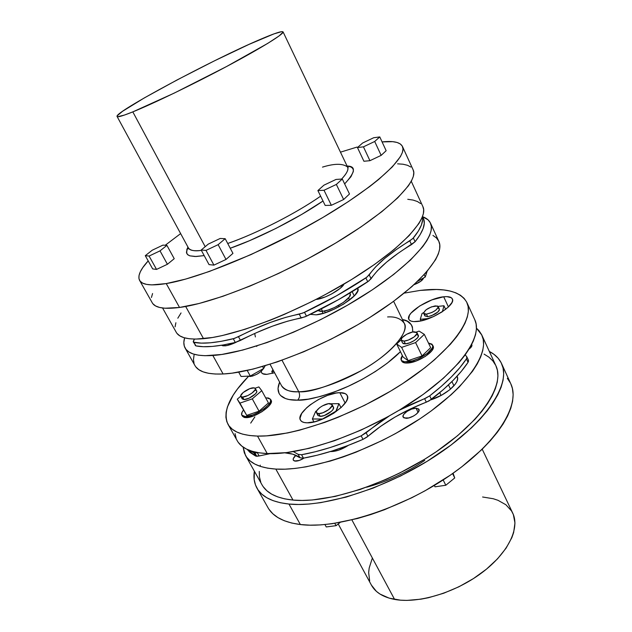 <?xml version="1.0" encoding="UTF-8"?>
<svg xmlns="http://www.w3.org/2000/svg" width="632" height="632" viewBox="0 0 632 632"><rect width="100%" height="100%" fill="white"/><g stroke="black" fill="none" stroke-linecap="round" stroke-linejoin="round"><path stroke-width="0.95" d="M482.595 496.997L493.276 498.743L497.984 500.299L505.908 504.763L511.525 510.933L513.366 514.606L514.962 523.004L513.642 532.531L511.865 537.611L506.09 548.157L497.534 558.822L486.49 569.132L473.431 578.588L458.951 586.757L443.719 593.227L428.449 597.73L421.023 599.168L407 600.4L400.562 600.179L389.138 598.133L380.014 594.072L376.403 591.37L371.403 585.106C375.424 592.437 383.15 597.201 394.589 599.42L351.906 519.923L394.589 599.42C417.965 603.789 454.906 592.863 481.458 573.058C508.089 553.277 520.168 528.234 512.718 513.113L482.216 449.194M188.47 248.028L188.455 248.85L188.51 248.1C190.556 250.62 194.838 251.386 201.371 250.383C194.111 251.26 189.821 250.501 188.51 248.1L117.07 116.462C113.8 112.441 213.395 59.218 260.479 39.318C274.454 33.33 281.983 30.849 283.065 31.884C284.274 33.741 262.375 47.416 228.081 65.72C193.866 84.001 153.228 103.64 132.815 111.88L205.195 246.685L132.815 111.88C122.869 115.885 117.615 117.41 117.07 116.462M204.175 255.597L195.122 256.521L189.798 255.834L187.451 254.467L186.416 252.247L187.973 247.104L186.851 249.443L186.732 253.44L187.886 254.854L189.861 255.849L196.244 256.505L204.175 255.597M227.71 243.478C256.189 233.706 295.918 213.474 320.629 196.165C290.523 217.147 248.1 236.763 227.71 243.478M283.073 31.892L347.568 167.053C348.904 169.281 346.913 173.286 341.604 179.069C346.778 173.571 348.761 169.566 347.568 167.053C342.947 163.372 334.589 163.396 322.502 167.117M152.889 303.747L155.559 305.943L159.564 307.452L164.905 308.234L179.535 307.468C213.553 303.107 280.648 275.987 334.715 243.62C388.909 211.262 418.953 181.036 413.146 169.882L402.45 146.45C407.766 156.491 376.901 185.713 322.051 217.961C267.32 250.201 199.941 278.135 166.24 283.578L179.535 307.468L199.112 303.486L222.93 296.282L249.948 286.091L278.799 273.348L307.942 258.717L335.766 242.996L360.785 227.054L381.752 211.744L397.781 197.816L408.359 185.871L411.551 180.776L413.352 176.328L413.794 172.544L413.138 169.866M357.064 147.066L340.466 152.162L357.064 147.066M139.601 280.411L152.257 302.807C155.045 307.871 164.138 309.419 179.535 307.468L166.24 283.578L185.705 279.075L209.508 271.412L250.951 254.609L294.986 233.058L323.11 217.337L348.469 201.521L369.799 186.472L378.647 179.464L392.346 166.88L400.451 156.578L402.402 152.391L402.987 148.883L402.244 146.055L400.238 143.914L397.038 142.453L392.701 141.671L382.084 141.916C393.412 140.683 400.198 142.192 402.45 146.45M269.019 509.329L272.874 513.8L277.962 517.616L284.258 520.721L291.739 523.043L300.358 524.544L288.95 504.044L300.358 524.544C336.793 529.221 401.075 508.981 449.328 475.841C497.724 442.748 520.8 404.346 510.822 383.861L501.555 363.566C511.162 383.229 487.469 420.928 438.537 453.981C389.754 487.067 325.188 507.923 288.95 504.044C272.542 502.235 261.885 496.95 256.979 488.181C254.246 483.235 253.377 477.563 254.364 471.188L254.183 479.609L255.486 484.981L258.006 489.839L261.759 494.106L266.751 497.716L272.969 500.615L280.379 502.74L288.95 504.044L298.596 504.47L309.245 504.012L320.795 502.63L346.036 497.131L373.117 488.117L400.625 475.975L427.09 461.344L451.098 445.015L471.44 427.888L479.933 419.308L487.193 410.863L493.158 402.647L497.803 394.763L501.097 387.29L503.056 380.298L503.696 373.852L503.056 367.998L501.184 362.784L498.15 358.233L494.019 354.378L489.342 351.455C495.085 354.41 499.162 358.447 501.555 363.566M249.861 376.072L250.106 376.506C256.197 375.234 260.653 372.588 263.473 368.575L261.119 371.426L257.05 374.152L252.563 376.048L250.106 376.506L249.861 376.072M414.039 284.7C419.593 282.543 422.769 280.292 423.566 277.946L420.857 281.216L414.039 284.7M417.404 334.707L418.4 336.192L417.554 337.804L414.316 340.537L409.741 342.82L405.412 343.855L402.56 342.986L403.413 343.674L405.412 343.855L404.061 341.083L401.217 340.221C399.74 337.962 408.754 332.053 414.055 331.784L416.701 332.274L417.065 333.412L414.268 336.84L408.391 340.032L404.061 341.083L402.07 340.901L401.146 340.04L402.023 337.788L406.692 334.249L412.743 331.974L416.986 332.645C418.487 334.889 409.354 340.869 404.061 341.083L405.412 343.855C410.705 343.666 419.83 337.678 418.313 335.418L416.986 332.653M242.246 398.958L240.832 396.398L242.617 397.038L241.14 396.73L240.729 395.758L243.13 392.535L249.798 388.656L254.325 387.851L255.312 388.475L255.21 389.707L251.884 393.167L247.728 395.593L242.617 397.038L244.031 399.606L242.246 398.958L244.031 399.606C248.542 399.732 258.298 393.072 256.687 390.995L255.296 388.435C256.892 390.497 247.12 397.149 242.617 397.038L244.031 399.606L249.142 398.16L255.407 393.918L256.608 392.267L256.687 390.987M240.832 396.398C239.267 394.305 248.929 387.74 253.456 387.795L255.296 388.435M433.212 346.336L433.323 347.647L431.703 350.926L425.273 356.472L416.109 361.038L407.419 363.029C418.005 362.855 436.246 350.776 433.118 346.107L432.565 344.954C435.677 349.591 417.428 361.67 406.85 361.852L407.419 363.029L405.183 362.973L403.421 362.555L401.739 361.125M401.178 359.987L401.747 361.149C402.481 362.531 404.369 363.155 407.419 363.029L406.85 361.852C403.793 361.986 401.905 361.362 401.178 359.987L402.323 355.5L401.004 358.21L401.02 359.553L401.636 360.627L404.606 361.804L412.419 360.864L418.7 358.557L427.287 353.454L432.248 348.019L432.762 346.47L431.94 344.132L428.464 343.042L432.557 344.938M271.16 400.404L271.033 402.916L268.711 406.273L261.917 411.74L253.329 416.03L245.943 417.634C254.988 418.092 274.462 404.646 271.136 400.356L270.551 399.282C273.869 403.556 254.38 416.994 245.342 416.551L245.943 417.634L244.228 417.452L242.396 416.235L245.943 417.634L245.342 416.551L252.729 414.94L258.512 412.301L263.923 408.864L268.118 405.183L270.441 401.834L270.575 399.321L268.521 398.018L266.775 397.884L270.551 399.274M424.902 315.937L423.693 313.393L426.442 314.12L424.562 314.017L423.622 312.753L426.118 309.751L431.403 306.891L437.265 305.943L438.26 307.184L435.788 310.201L431.885 312.492L426.442 314.12L427.651 316.679L424.902 315.937L427.651 316.679C434.642 314.989 438.553 312.485 439.382 309.143L438.189 306.591C437.344 309.909 433.426 312.421 426.442 314.12L427.651 316.679L431.656 315.66L437.984 311.939L439.24 310.399L439.382 309.143M423.693 313.393C424.514 310.083 428.409 307.571 435.369 305.864L438.181 306.591M317.959 415.508L320.227 416.354L318.789 413.628L316.482 412.72C314.728 410.192 324.508 403.429 329.659 403.579L331.46 403.927L332.084 405.736L328.877 409.512L322.92 412.759L318.789 413.628L317.003 413.249L316.332 412.167L316.869 410.539L319.681 407.656L322.486 405.855L328.435 403.69L332.037 404.488C333.822 406.984 323.916 413.842 318.789 413.628L320.227 416.354C325.362 416.583 335.252 409.726 333.459 407.213L332.045 404.504M295.389 461.155L293.303 460.191C292.774 458.943 293.635 457.307 295.895 455.301L293.272 458.65L293.272 460.136L294.425 461.005L299.37 460.428L304.095 458.034C300.872 460.112 297.972 461.155 295.389 461.155M470.295 347.063L470.619 347.75L470.295 347.063M405.957 418.321L403.121 417.152C401.36 414.41 410.571 408.035 416.03 408.193L418.1 412.388L416.03 408.193L411.693 409.07L407.142 411.329L403.88 414.237L402.987 416.061L403.935 417.926L408.77 417.934L413.494 416.046L416.267 414.205L418.811 411.266L418.708 409.015L416.03 408.193L418.953 409.362C420.738 412.088 411.4 418.542 405.957 418.321M451.927 381.562L453.95 385.804L451.927 381.562M245.556 455.53L262.051 484.863C266.791 493.331 277.1 498.403 293.003 500.078L275.821 469.078L293.003 500.078C327.81 503.617 389.367 483.599 435.827 452.046C482.429 420.525 505.102 384.533 495.883 365.715L481.837 335.094C490.495 352.68 466.906 387.629 419.537 419.071C372.295 450.537 310.344 471.456 275.821 469.078L267.692 468.178L260.668 466.487L254.807 464.062L250.122 460.949L246.63 457.205L244.323 452.883L243.099 447.077L245.524 455.474C249.956 463.414 260.052 467.949 275.821 469.078L285 469.173L295.144 468.423L306.149 466.819L330.26 461.076L343.081 456.976L356.195 452.109L382.613 440.314L395.569 433.544L420.098 418.7L431.356 410.832L451.161 394.724L459.488 386.697L472.586 371.197L477.255 363.898L480.644 357.001L482.753 350.578L483.599 344.685L483.204 339.36L481.623 334.652L478.914 330.576L476.457 328.174L481.829 335.079M393.633 301.306L404.235 323.252C409.994 330.955 391.421 353.991 361.228 370.668C330.805 385.781 309.98 392.812 298.754 391.753L282.014 360.248L298.754 391.753C289.582 391.903 283.847 389.905 281.564 385.749C285.158 390.339 290.894 392.338 298.754 391.753C300.145 394.992 299.758 397.797 297.601 400.175C286.304 400.538 273.561 396.699 279.628 382.131L278.009 388.53L279.091 393.523L280.608 395.553L285.577 398.579L288.998 399.519L297.601 400.175C299.758 397.797 300.145 394.992 298.754 391.753C317.146 391.334 348.145 379.793 371.861 364.19C395.632 348.603 408.462 331.61 404.235 323.252C400.799 318.536 395.253 316.435 387.598 316.94M316.529 299.41C325.038 298.588 341.786 289.219 344.013 284.068L340.095 288.413L331.713 293.92L325.18 296.969L316.529 299.41M349.678 293.169L350.302 294.204L349.385 296.898L343.642 302.254L334.502 307.531L328.071 310.051L322.581 311.3L321.34 308.874L322.581 311.3C332.977 310.502 353.091 297.632 350.16 293.746L349.828 293.082M224.873 345.87C227.947 345.562 231.786 344.322 236.384 342.149L227.141 345.514L223.08 345.854L221.516 345.27L224.873 345.87L224.289 344.796L224.873 345.87M316.213 314.839L310.344 314.357L316.213 314.839L324.485 312.974L334.186 309.159L343.769 304.008L354.568 295.634L357.759 290.918L357.736 288.5C362.175 294.267 331.76 313.701 316.213 314.839M352.15 291.676L354.268 295.942L352.15 291.676M195.833 366.892L198.843 369.688L203.085 371.837L208.552 373.299L215.243 374.026L223.104 373.986C256.647 372.588 319.784 348.84 369.443 317.699C419.229 286.572 445.726 255.012 438.806 241.298L430.455 223.096C437.028 236.02 409.939 266.878 359.679 297.941C309.546 329.003 246.18 353.328 212.85 355.484L223.104 373.986L232.086 373.157L253.077 369.088L277.353 361.875L303.771 351.763L330.963 339.226L357.475 324.911L370.028 317.327L392.922 301.835L411.953 286.572L426.331 272.297L435.606 259.649L438.284 254.088L439.659 249.103L439.761 244.718L438.798 241.29M185.152 348.129L194.948 365.549C198.409 371.774 207.794 374.586 223.104 373.986L212.85 355.484C197.626 356.432 188.391 353.967 185.137 348.098C183.588 345.277 183.414 341.865 184.615 337.859L183.833 342.394L184.299 346.146L185.974 349.354L188.881 351.961L193.029 353.92L198.424 355.184L205.045 355.713L221.785 354.465L242.735 350.057L267.044 342.544L293.548 332.203L320.89 319.516L347.6 305.145L372.256 289.875L393.594 274.525L410.634 259.886L422.745 246.646L426.853 240.721L429.642 235.333L431.119 230.53L431.332 226.343L430.305 222.788L428.101 219.881L422.65 216.721C426.497 218.103 429.104 220.228 430.455 223.096M266.815 374.373C264.018 374.484 262.264 373.915 261.561 372.659L261.269 371.3L261.545 372.635L262.58 373.67L266.815 374.373L274.604 372.762L266.815 374.373M307.144 422.816C303.652 422.769 301.425 421.868 300.445 420.122C295.294 412.467 324.287 392.456 339.795 392.685L345.175 403.082L339.795 392.685L345.262 393.633L346.842 394.937L347.537 396.73L347.324 398.958L346.186 401.541L341.32 407.356L333.657 413.265L324.406 418.313L315.068 421.67L307.144 422.816L304.111 422.5L301.867 421.607L300.477 420.177L299.995 418.281L301.725 413.391L306.718 407.703L310.201 404.828L318.504 399.495L327.574 395.371L336.113 393.049L339.795 392.685C343.642 392.606 346.091 393.523 347.15 395.427C352.585 402.813 322.454 423.638 307.144 422.816M416.883 321.53C412.475 321.893 409.797 321.167 408.841 319.35C405.112 313.417 429.041 298.028 443.704 296.779L448.436 306.954L443.704 296.779L446.863 296.621L451.272 297.727L452.338 298.952L452.567 300.571L451.943 302.531L448.207 307.168L441.681 312.137L433.386 316.632L420.557 320.969L413.755 321.601L411.29 321.182L409.591 320.298L408.699 318.986L409.433 315.321L411.005 313.117L419.695 305.975L431.893 299.884L443.704 296.779C448.428 296.282 451.303 297 452.33 298.936C456.264 304.727 431.403 320.677 416.883 321.53M238.335 442.455L241.748 446.05L246.362 449.012L252.168 451.288L259.136 452.82L267.225 453.579C301.598 455.348 363.748 433.987 411.377 402.56C459.14 371.166 483.196 336.745 474.798 319.76L466.882 302.491C474.956 318.773 450.371 352.585 402.173 383.924C354.102 415.295 291.723 437.17 257.524 436.08L267.225 453.579L286.493 452.631L309.261 448.317L334.494 440.717L360.951 430.123L387.234 417.049L399.866 409.797L423.298 394.344L443.308 378.331L459.006 362.594L465.049 355.065L469.813 347.884L473.297 341.122L475.501 334.834L476.425 329.082L476.109 323.908L474.79 319.745M227.978 424.277L237.269 440.788C241.543 448.459 251.528 452.717 267.225 453.579L257.524 436.08C241.906 435.535 232.055 431.585 227.955 424.23C222.488 411.867 229.361 395.877 248.581 376.269L237.498 388.972L233.168 395.197L227.417 406.921L226.106 412.309L225.908 417.294L226.856 421.821L228.982 425.826L232.307 429.247L236.842 432.035L242.577 434.137L249.482 435.495L257.524 436.08L266.641 435.859L287.742 432.928L299.513 430.21L324.808 422.366L338.017 417.317L364.711 405.27L390.56 391.153L402.742 383.553L424.815 367.792L434.453 359.829L450.387 344.282L456.533 336.88L461.423 329.825L465.01 323.205L467.309 317.074L468.336 311.489L468.114 306.481L466.692 302.096L464.125 298.351L460.475 295.262L455.814 292.829L450.213 291.068L443.767 289.954L436.538 289.488L420.09 290.428C444.999 287.394 460.602 291.415 466.882 302.491M330.662 451.453L330.726 451.572C336.09 451.532 341.999 449.439 348.461 445.307L339.029 450.039L333.198 451.453L330.662 451.453M253.764 452.773L255.581 456.02L256.734 456.272L254.917 453.018L249.901 450.537L253.764 452.773L255.581 456.02L250.019 452.441L247.167 449.399L255.581 456.02L259.144 455.956L256.734 456.272L254.917 453.018L253.764 452.773M442.337 390.465L447.851 385.496L442.337 390.465M293.367 451.627L298.146 454.353L299.995 457.766C296.353 454.906 291.289 453.263 284.811 452.828L292.948 454.218L299.995 457.766L303.439 458.153L299.995 457.766L298.146 454.353L293.367 451.627M162.582 308.005L176.225 332.258C179.306 337.82 188.407 339.961 203.536 338.689L185.682 306.481L203.536 338.689C236.676 335.829 300.24 310.983 350.807 279.992C401.502 249.008 429.128 218.783 422.879 206.585L411.274 181.289M257.011 488.236L267.952 507.607C273.063 516.731 283.863 522.38 300.358 524.544L310.051 525.168L320.724 524.9L332.266 523.699L357.459 518.509L370.81 514.551L384.422 509.74L411.764 497.763L425.107 490.764L450.268 475.201L461.747 466.851L481.805 449.597L490.156 440.923L497.273 432.351L503.104 424.009L507.614 415.967L510.782 408.327L512.615 401.154L513.144 394.518L512.402 388.467L510.806 383.822M510.435 383.047L507.314 378.292M166.24 283.578L151.791 284.89L146.569 284.384L142.698 283.152L140.162 281.224L138.953 278.657L139.024 275.489L140.32 271.776L142.8 267.581L148.196 260.898C140.312 269.501 137.444 275.994 139.585 280.387C142.105 284.961 150.985 286.027 166.24 283.578M165.221 245.263L180.641 233.603L165.221 245.263M209.034 264.611L213.924 265.124L226.003 259.452L232.947 253.369L225.182 238.691L218.135 244.663L206.008 250.391L201.181 250.035L208.299 244.086L220.181 238.469L225.182 238.691L232.947 253.369L226.003 259.452L218.135 244.663L226.003 259.452L213.924 265.124L206.008 250.391L213.924 265.124L209.034 264.611L201.181 250.035L209.034 264.611M331.358 205.289L343.642 199.515L349.488 193.985L342.291 179.022L336.35 184.433L324.019 190.264L317.888 190.572L323.924 185.176L336.003 179.449L342.291 179.022L349.488 193.985L343.642 199.515L336.35 184.433L343.642 199.515L331.358 205.289L324.019 190.264L331.358 205.289L325.172 205.44L317.888 190.572L325.172 205.44L331.358 205.289M381.151 155.369L386.152 150.716L379.777 136.923L374.697 141.473L363.44 146.837L357.467 147.564L363.921 161.263L369.933 160.686L381.151 155.369L374.697 141.473L381.151 155.369L386.152 150.716L379.777 136.923L374.697 141.473L363.44 146.837L369.933 160.686L363.44 146.837L357.467 147.564L362.634 143.006L373.678 137.737L379.777 136.923L373.678 137.737L362.634 143.006L357.467 147.564L363.921 161.263L369.933 160.686L381.151 155.369M152.668 268.908L156.538 269.414L167.417 264.271L174.227 258.693L166.911 245.382L174.227 258.693L167.417 264.271L160.015 250.865L149.097 256.055L145.281 255.676L152.225 250.217L162.945 245.113L166.911 245.382L160.015 250.865L167.417 264.271L156.538 269.414L149.097 256.055L156.538 269.414L152.668 268.908L145.281 255.676L152.668 268.908M230.238 248.25L249.49 240.705L275.939 228.421L301.78 214.39L323.007 201.008C292.75 221.808 251.512 241.013 230.238 248.25M344.645 183.92L350.973 176.684L353.335 171.533L353.264 169.566L352.38 168.017L350.721 166.895L347.087 166.034C356.25 166.161 355.437 172.117 344.645 183.92M438.648 240.966L436.357 237.861L432.952 235.42M194.056 355.145L193.471 359.561L194.056 363.495M322.581 311.3L320.456 311.378L317.983 310.589L322.581 311.3M430.668 347.647L422.034 355.935L408.106 360.659L403.082 357.048L396.675 343.95L403.082 357.048L408.106 360.659L401.628 347.395L415.595 342.584L422.034 355.935L408.106 360.659L401.628 347.395L396.675 343.95L401.628 347.395L415.595 342.584L424.317 334.368L430.668 347.647L422.034 355.935L415.595 342.584L424.317 334.368L419.079 331.097L416.346 332.053L419.079 331.097L424.317 334.368L430.668 347.647M266.775 397.884L265.724 397.955L266.775 397.884M243.391 410.215L241.993 412.388L241.701 414.963L242.396 415.832L245.342 416.551L241.803 415.177C241.195 413.976 241.724 412.317 243.391 410.215M246.709 415.366L237.277 399.179L246.709 415.366L239.923 403.121L246.709 415.366L259.041 411.179L246.709 415.366M268.442 402.947L259.041 411.179L252.279 398.863L259.041 411.179L268.442 402.947L261.767 390.687L268.442 402.947M420.09 290.428L404.211 293.122L420.09 290.428M402.45 319.547L407.324 321.261L411.337 324.706L412.427 326.957L412.712 331.982C412.933 324.777 409.52 320.629 402.45 319.547M400.443 351.653L387.258 363.195L375.392 371.513L362.175 379.334L348.216 386.294L334.154 392.077L320.645 396.414L308.282 399.14L297.601 400.175C305.896 400.641 320.076 397.173 340.158 389.762C360.224 381.823 386.113 366.434 400.443 351.653M177.031 333.451L179.844 335.884L183.912 337.662L189.229 338.744L195.786 339.1L212.439 337.504L222.409 335.529L245.153 329.248L270.773 320.029L284.266 314.436L311.742 301.614L325.354 294.552L351.408 279.628L374.768 264.295L394.289 249.371L409.165 235.586L418.905 223.538L421.797 218.317L423.377 213.679L423.677 209.666L422.871 206.577M420.612 203.567L417.357 201.49L413.052 200.067L407.759 199.293M181.044 312.951L177.813 318.212M175.886 322.739L175.088 326.831M193.305 341.975L195.936 345.894L203.291 346.699L212.376 346.415L223.096 345.001L235.302 342.457L233.287 338.752C215.868 342.923 202.761 344.124 193.961 342.362L193.305 341.975L194.387 339.084L193.25 341.446L193.503 342.181L201.3 343.121L210.377 342.797L221.082 341.343L234.472 338.412L254.538 328.94L270.377 322.446L285.459 317.454L303.099 312.982L336.477 295.847L366.979 277.116L375.613 266.909L384.777 258.362L396.311 249.569L412.736 238.659L418.344 231.091L421.426 224.968L422.626 219.707L422.437 216.784C423.543 221.998 420.525 229.068 413.36 237.995L415.106 241.732L420.059 234.788L423.108 228.618L424.293 223.317L423.63 218.846M195.217 344.961L195.233 345.396M195.272 345.491L195.936 345.894L193.961 342.362L195.936 345.894C204.76 347.719 217.882 346.573 235.302 342.457L256.529 332.661L272.36 326.191L287.434 321.238L305.074 316.822L338.412 299.702L368.859 280.964L377.446 270.709L386.587 262.13L398.089 253.321L415.106 241.732C422.903 231.873 425.755 224.265 423.653 218.909L422.547 216.5M304.505 312.358L306.481 316.197C328.624 305.675 349.046 294.196 367.745 281.761L365.865 277.914C347.126 290.333 326.673 301.812 304.505 312.358L299.252 314.175L301.235 318.007C282.97 321.475 262.722 328.948 240.492 340.411L238.477 336.698C260.74 325.219 280.995 317.714 299.252 314.175L301.235 318.007L306.481 316.197L304.505 312.358M468.201 359.932L468.573 360.975L468.036 362.357L461.431 371.205L453.049 380.44L443 389.889L429.025 400.941L410.358 408.975L394.961 417.104L380.654 426.316L366.86 437.154L362.997 439.366L347.387 445.71L332.069 451.011L317.327 455.182L303.439 458.153C321.767 454.882 341.62 448.617 362.997 439.366L361.172 435.835C339.771 445.11 319.911 451.406 301.583 454.724L303.439 458.153L301.583 454.724L298.146 454.353L301.583 454.724L315.471 451.722L330.22 447.527L345.546 442.203L361.172 435.835L362.997 439.366L367.935 436.293L366.118 432.77L361.172 435.835L389.51 415.793L378.868 422.8L366.118 432.77L367.935 436.293C384.517 422.097 403.982 410.721 426.331 402.181L431.419 399.385C448.033 386.468 460.23 374.128 468.036 362.357L466.416 358.897C458.579 370.628 446.342 382.937 429.697 395.845L431.419 399.385L429.697 395.845L425.968 398.073L408.612 405.452L398.737 410.476L424.601 398.642L426.331 402.181L424.601 398.642L429.697 395.845L441.302 386.357L451.382 376.925L459.788 367.721L466.416 358.897L468.036 362.357L468.462 360.295L466.851 356.851L466.416 358.897L466.89 356.954L465.199 354.852L466.843 356.843M270.125 453.65L259.144 455.956L257.327 452.694L254.917 453.018L257.738 452.591L257.327 452.694L259.144 455.956L270.125 453.65M330.331 451.556L330.726 451.572L330.331 451.556M235.065 433.592L236.115 438.284M255.391 336.943L254.68 333.498M411.503 244.592C391.785 256.592 378.315 267.976 371.087 278.752L369.214 274.904C376.49 264.2 389.999 252.84 409.757 240.847L411.503 244.592L415.106 241.732L413.36 237.995L409.757 240.847L411.503 244.592M371.087 278.752L369.214 274.904L365.865 277.914L367.745 281.761L371.087 278.752M240.492 340.411L238.477 336.698L233.287 338.752L235.302 342.457L240.492 340.411M469.142 349.006L471.306 346.944L471.859 344.788C472.262 345.909 471.353 347.316 469.142 349.006M430.779 399.858L441.61 395.158L449.755 389.762L455.364 384.035L456.928 381.349L457.584 378.916L457.197 376.546C460.594 382.242 446.255 395.079 430.779 399.858M250.707 423.1L254.854 416.93M260.289 465.136L260.021 466.274M315.692 411.361L312.382 418.977L313.962 421.947L312.382 418.977L322.533 419.127L335.884 411.234L336.082 411.614L338.926 403.658L341.003 407.656L338.926 403.658L331.097 403.761L338.926 403.658L335.884 411.234L322.47 418.992L312.382 418.977L315.692 411.361L316.743 410.753L315.692 411.361M316.482 412.728L317.92 415.437L320.227 416.354L324.366 415.493L331.484 411.266L333.111 409.331L333.459 407.206M332.882 406.645L332.1 406.376M317.888 414.118L317.77 414.876M272.898 369.594L271.792 371.648L272.692 373.33L271.792 371.648L273.94 371.537L271.792 371.648L272.898 369.594M433.718 316.482L442.471 311.623L443.956 305.762L445.631 309.356L443.956 305.762L438.047 306.378L443.956 305.762L442.416 311.505L433.718 316.482M423.653 312.603L422.042 313.527L420.264 319.31L421.015 320.874L420.264 319.31L428.931 318.496L420.264 319.31L422.042 313.527L423.653 312.603M439.066 308.764L438.466 308.487M425.075 314.633L424.87 315.858M450.505 389.13L448.483 384.904L450.505 389.13M441.097 395.442L439.761 392.67L441.097 395.442M242.19 415.659L241.811 415.192M240.76 396.217L237.277 399.179L239.923 403.121L252.279 398.863L261.767 390.687L258.859 386.91L255.123 388.214L258.859 386.91L261.767 390.687L252.279 398.863L239.923 403.121L237.277 399.179L240.76 396.217M256.347 390.631L255.715 390.402M242.356 397.623L242.206 398.879M401.107 339.834L396.675 343.95L401.107 339.834M322.099 311.347L323.134 313.377L322.099 311.347M349.622 300.002L348.588 297.925L349.622 300.002M339.084 306.71L338.476 305.501L339.084 306.71M325.314 312.698L324.453 310.999L325.314 312.698M427.058 271.46L425.265 276.982L424.191 274.683L425.265 276.982L417.736 281.248L425.265 276.982L427.058 271.46M265.163 365.778L263.655 368.472L262.612 366.528L263.655 368.472L250.264 376.048L247.223 370.463L250.264 376.048L241.069 376.482L238.691 372.153L241.069 376.482L250.264 376.048L263.655 368.472L265.163 365.778M248.392 376.135L250.106 376.506L248.392 376.135M484.057 354.102L488.939 357.159L492.834 360.88L495.67 365.264M495.875 365.699L497.392 370.273L497.937 375.89L497.266 382.06L495.338 388.751L492.138 395.893L487.659 403.421L481.924 411.25L474.964 419.3L457.639 435.653L436.38 451.667L424.586 459.282L399.408 473.186L386.365 479.301L360.224 489.445L335.158 496.42L312.413 499.975L302.238 500.449L293.003 500.078L284.795 498.877L277.669 496.886L271.689 494.161L266.862 490.748L263.22 486.711M260.755 482.098L259.444 476.994L259.27 471.448M152.573 293.532L151.435 297.49M410.8 167.022L407.482 165.284L403.058 164.225L397.599 163.83M132.815 111.88L124.322 115.103L117.639 116.723L117.054 116.422L117.268 115.711L122.513 111.319L144.301 97.921L177.173 79.893L214.382 60.87L248.953 44.414L273.948 33.891L281.675 31.639L283.097 32.114L279.123 35.929L267.763 43.371L226.438 66.597L174.314 93.062L132.815 111.88M166.911 245.382L160.015 250.865L149.097 256.055L145.281 255.676L152.225 250.217L162.945 245.113L166.911 245.382M323.924 185.176L336.003 179.449L342.291 179.022L336.35 184.433L324.019 190.264L317.888 190.572L323.924 185.176M220.181 238.469L225.182 238.691L218.135 244.663L206.008 250.391L201.181 250.035L208.299 244.086L220.181 238.469M369.673 580.966L368.661 572.553L369.183 568.034L372.177 558.593M452.583 473.581L454.732 477.95L453.073 473.234L454.732 477.95L452.583 473.581M443.158 479.941L445.797 485.258L454.732 477.95L445.797 485.258L443.158 479.941M434.318 485.447L435.006 486.814L445.797 485.258L435.006 486.814L434.318 485.447M334.794 523.328L336.074 525.674L340.174 522.419L336.074 525.674L334.794 523.328M324.935 524.56L326.238 526.946L336.074 525.674L326.238 526.946L324.935 524.56M256.766 346.455L256.742 345.988M281.564 385.749L270.046 364.277M402.56 342.986L401.225 340.237M347.568 167.053L348.216 167.448L347.537 166.974M338.223 523.967L371.411 585.114M424.728 460.404C406.171 472.878 386.776 481.829 366.544 487.248"/></g></svg>
